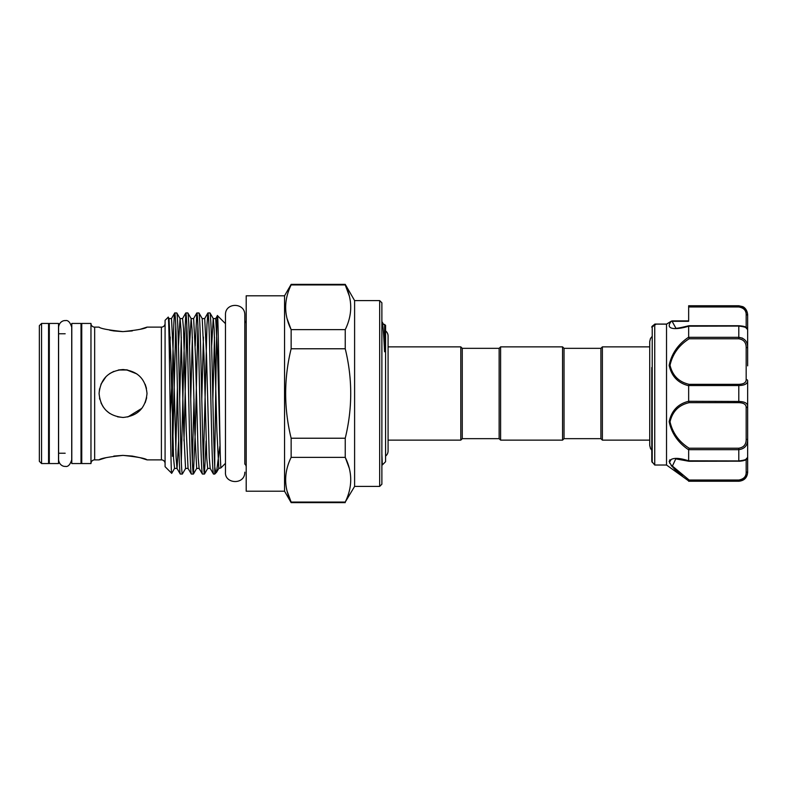 <?xml version="1.0" encoding="UTF-8"?>
<svg xmlns="http://www.w3.org/2000/svg" width="787" height="787" viewBox="0 0 787 787"><rect width="100%" height="100%" fill="white"/><g stroke="black" fill="none" stroke-linecap="round" stroke-linejoin="round"><path stroke-width="1.18" d="M58.523 323.447L58.523 463.553L49.306 463.553L49.306 323.447L58.523 323.447M81.012 323.447L81.012 463.553L71.794 463.553L71.794 323.447L81.012 323.447M688.655 337.2L688.655 326.182C677.991 329.684 663.933 330.363 671.232 321.352L666.53 324.175L666.53 465.028L688.655 480.906C678.089 473.508 671.596 467.006 669.157 461.379C671.586 457.581 678.079 457.395 688.655 460.818L688.655 449.8C678.089 442.747 671.596 433.371 669.157 421.655C671.586 410.627 678.079 403.839 688.655 401.291L688.655 385.709C678.069 383.131 671.577 376.363 669.157 365.384C671.606 353.619 678.099 344.224 688.655 337.2L689.137 338.794C678.906 345.277 672.541 354.111 670.032 365.276C672.521 375.645 678.886 382 689.137 384.331L738.796 384.331C743.754 384.154 746.214 382.561 746.174 379.541A1.476 1.151 0 0 1 747.65 380.692L747.65 472.407L747.65 380.692C747.62 383.781 744.669 385.404 738.796 385.541L738.796 384.331M739.8 401.478L738.796 401.459L738.796 385.541L688.674 385.541L689.137 384.331M651.784 367.49L651.784 461.467L654.735 465.028L654.735 324.214L652.216 326.241A1.476 1.436 180 0 0 651.784 327.254L654.804 324.096L655.65 324.667M742.485 306.94L738.796 306.104C744.669 307.156 747.62 310.334 747.65 315.646L747.65 365.847M688.655 320.88L672.196 320.88L688.655 320.88L688.655 318.696M746.174 379.541L746.174 347.657C746.214 342.522 743.754 339.571 738.796 338.794L738.796 337.328C744.669 338.174 747.62 341.568 747.65 347.5L747.65 315.646A1.476 0.925 180 0 0 746.174 314.711C746.214 310.462 743.754 307.874 738.796 306.969L688.655 306.969L688.655 321.293L672.098 321.293L675.846 328.12M669.707 459.874L669.668 463.268M671.154 465.56L682.309 475.928M564.033 348.336L564.033 438.664L600.904 438.664L600.904 348.336L564.033 348.336L562.557 346.86L500.611 346.86L500.611 440.14L562.557 440.14L562.557 346.86M600.904 438.664L602.38 440.14L602.38 346.86L600.904 348.336M564.033 438.664L562.557 440.14M500.611 440.14L499.135 438.664L499.135 348.336L500.611 346.86M499.135 348.336L462.264 348.336L460.788 346.86L388.08 346.86M499.135 438.664L462.264 438.664L462.264 348.336M462.264 438.664L460.788 440.14L460.788 346.86M460.788 440.14L388.08 440.14M385.571 330.894A6.562 6.562 0 0 1 388.08 336.059L388.08 450.941A6.562 6.562 0 0 1 385.571 456.106M381.882 464.241L382.325 464.96L385.571 461.713L385.571 325.287L383.485 324.264L382 321.716C382.836 323.024 383.692 333.039 384.558 351.779L384.646 324.362M382.325 464.96L381.882 453.666M246.203 466.947A3.689 3.689 0 0 0 244.796 464.055L244.796 314.82C245.023 302.306 225.062 302.238 225.475 314.82L225.475 472.18C224.452 484.054 244.954 485.225 244.796 472.18M246.203 320.053A3.689 3.689 0 0 1 244.796 322.945M284.55 295.794L284.55 491.206L246.203 491.206L246.203 295.794L284.55 295.794L291.141 284.363L291.141 284.924L345.237 284.924L345.237 284.363L291.141 284.363M287.098 318.676L291.141 329.645C283.832 314.82 283.832 299.916 291.141 284.924M287.166 491.363L291.141 502.076C283.832 487.251 283.832 472.348 291.141 457.355L345.237 457.355L345.237 438.231C352.546 408.374 352.546 378.557 345.237 348.769L345.237 329.645C352.546 314.652 352.546 299.749 345.237 284.924L349.28 295.892M284.55 491.206L291.141 502.637L291.141 502.076L345.237 502.076C352.546 487.084 352.546 472.18 345.237 457.355L349.221 468.068M379.678 486.415L379.678 300.585L381.882 302.798L381.882 484.202L379.678 486.415L354.603 486.415L345.237 502.076M379.678 300.585L354.603 300.585L345.237 284.363M165.083 463.553A3.689 3.689 0 0 0 161.394 459.874L147.012 459.874L140.007 457.67M165.083 323.447A3.689 3.689 0 0 1 161.394 327.126L147.012 327.126C145.595 328.582 137.607 330.078 123.057 331.612C108.478 330.078 100.48 328.582 99.083 327.126L94.656 327.126A3.689 3.689 0 0 1 90.967 323.447L81.75 323.447L81.75 463.553L90.967 463.553A3.689 3.689 0 0 1 94.656 459.874L94.656 327.126M39.35 325.661L41.563 323.447L41.563 463.553L39.35 461.339L39.35 325.661M41.563 323.447L48.568 323.447L48.568 463.553L41.563 463.553M81.75 453.233L81.012 453.233M65.164 453.233L58.523 453.233M49.306 453.233L48.568 453.233M81.75 333.767L81.012 333.767M65.164 333.767L58.523 333.767M49.306 333.767L48.568 333.767M90.967 463.553L90.967 323.447M127.642 369.979L118.306 370.008L123.047 369.536C137.617 370.952 145.605 378.931 147.012 393.49C145.595 408.079 137.607 416.077 123.047 417.464L117.558 416.825M146.657 397.612L145.162 402.737L146.539 398.271M139.958 457.66L132.324 456.086M132.147 456.057L122.87 455.388M122.821 455.388L113.84 456.076M105.96 457.709L99.083 459.874L94.656 459.874M109.668 330.176L113.781 330.924M113.849 330.933L122.418 331.602M122.87 331.612L132.265 330.924M140.234 329.271L147.012 327.126M168.192 317.2C169.382 311.76 170.553 477.512 171.694 473.302L165.083 466.691L165.083 320.309L168.192 317.2L169.028 318.607L168.546 320.889M191.359 474.069C190.739 472.977 190.129 459.549 189.51 433.785L187.67 353.215C187.06 327.451 186.44 314.023 185.83 312.931L187.847 312.931C188.457 314.023 189.077 327.451 189.687 353.215L191.536 433.785C192.146 459.549 192.766 472.977 193.376 474.069L191.3 474.02L188.054 468.393L185.555 468.442L183.715 430.971L180.99 329.36L180.085 318.607L176.839 312.98L174.763 312.931C174.045 312.006 173.13 339.581 172.451 373.569L170.248 413.854M172.451 373.569L172.451 456.303L175.776 325.72M225.475 323.664L217.448 315.636C216.543 310.993 215.618 410.784 214.753 454.483L214.753 466.701C215.372 470.96 215.972 472.82 216.523 472.289L219.888 446.16M216.523 472.289L214.753 474.069L213.484 474.069L210.178 468.393L209.273 457.64L206.548 356.029L204.709 318.558L202.21 318.607L198.963 312.98L196.829 312.98L195.215 346.073M214.753 454.483L214.487 461.28M198.904 312.931C199.524 314.023 200.134 327.451 200.754 353.215L202.593 433.785C203.213 459.549 203.823 472.977 204.433 474.069L206.105 440.927M204.433 474.069L202.367 474.02L199.111 468.393L198.216 457.64L195.491 356.029L193.641 318.558L191.093 318.558L189.519 346.073M216.661 472.102L218.806 468.393L216.897 430.971L214.172 329.36L213.277 318.607L209.972 312.931L207.896 312.98L206.991 324.49L203.43 461.28M193.376 474.069L195.215 433.785L197.901 325.72M193.995 399.147L192.362 461.28M176.78 312.931C177.4 314.023 178.01 327.451 178.629 353.215L180.469 433.785C181.089 459.549 181.699 472.977 182.318 474.069L185.624 468.393M183.981 440.927L186.834 325.72M182.318 474.069L180.243 474.02L176.986 468.393L176.091 457.64L173.366 356.029L171.517 318.558L169.028 318.607L170.809 356.029L173.573 458.408L174.557 468.393L171.733 473.292M185.83 312.931L183.981 353.215L181.305 461.28M214.753 474.069L214.753 466.701C213.739 448.58 212.795 392.182 211.811 353.215C211.201 327.451 210.582 314.023 209.972 312.931M213.484 474.069C212.864 472.977 212.254 459.549 211.634 433.785L209.795 353.215C209.175 327.451 208.565 314.023 207.945 312.931M202.416 474.069C201.806 472.977 201.187 459.549 200.577 433.785L198.727 353.215C198.117 327.451 197.507 314.023 196.888 312.931M187.847 312.931L191.152 318.607L192.048 329.36L194.773 430.971L196.681 468.393L193.435 474.02M180.292 474.069C179.682 472.977 179.072 459.549 178.452 433.785L176.613 353.215C175.993 327.451 175.383 314.023 174.763 312.931L171.458 318.607M225.475 463.336L220.842 467.96L220.37 458.221C219.376 424.518 218.402 312.036 217.448 315.636L215.707 318.607L213.208 318.558L211.634 346.073M109.678 413.391L106.107 410.45M103.195 406.928L100.992 402.875M99.811 399.373L99.516 398.055M99.083 393.5L99.556 388.778M100.933 384.263L106.078 376.57M109.698 373.589L113.81 371.385M123.047 417.464C108.478 416.057 100.48 408.069 99.083 393.49C100.5 378.921 108.488 370.933 123.047 369.536M99.083 459.874C100.5 458.418 108.488 456.922 123.057 455.388C137.627 456.932 145.615 458.418 147.012 459.874M651.784 450.194L650.515 448.541L649.718 445.412L649.718 341.588L649.718 346.86L602.38 346.86M649.718 440.14L602.38 440.14M126.225 369.742L136.83 373.894M145.162 384.253L146.461 388.365M141.906 408.296L127.769 416.992M354.603 300.585L354.603 486.415M345.237 348.769L291.141 348.769L291.141 329.645L345.237 329.645M345.237 438.231L291.141 438.231C283.832 408.374 283.832 378.557 291.141 348.769M291.141 438.231L291.141 457.355M666.53 324.175L654.784 324.116M742.525 338.164L738.796 337.328L738.796 326.074L688.655 326.182M688.655 306.104L738.796 306.104L738.796 306.969L688.655 306.969L688.655 305.75L738.796 305.75L742.633 306.615C742.613 306.546 746.932 308.081 747.65 314.593M688.95 325.739L738.796 325.739C745.574 326.241 746.656 327.087 747.65 329.389C747.62 327.815 744.669 326.713 738.796 326.074L738.796 325.828M688.655 401.291L738.796 401.459C744.669 401.606 747.62 403.219 747.65 406.308A1.476 1.151 180 0 1 746.174 407.459C746.214 404.449 743.754 402.846 738.796 402.669L689.137 402.669C678.886 404.99 672.511 411.355 670.032 421.773C672.541 432.889 678.906 441.704 689.137 448.206L688.655 449.8M688.655 460.818L738.796 460.926C744.669 460.287 747.62 459.185 747.65 457.611C747.276 459.746 744.325 460.966 738.796 461.261L738.796 449.672L688.674 449.672M746.174 439.343L747.65 439.5C747.62 445.442 744.669 448.836 738.796 449.672L738.796 448.206C743.754 447.439 746.214 444.488 746.174 439.343L746.174 407.459M688.9 461.261L675.777 458.88L672.403 466.061L689.137 480.031L738.796 480.031C743.754 479.126 746.214 476.548 746.174 472.289A1.476 0.925 180 0 0 747.65 471.354C747.62 476.676 744.669 479.854 738.796 480.896L742.052 480.247M747.65 472.407C747.129 477.778 744.177 480.729 738.796 481.25L688.655 480.906L689.137 480.031M670.042 461.428L670.957 459.893M672.403 321.785L672.098 321.293A1.476 1.082 38.6 0 0 671.232 321.352M672.157 321.007A1.476 1.377 16.1 0 0 671.281 321.253L666.609 324.067L671.39 321.116M653.259 326.408L652.216 326.241L652.216 462.51M689.137 402.669L688.674 401.459M746.174 347.657L747.65 347.5M738.796 338.794L689.137 338.794M161.394 459.874L161.394 327.126M210.178 468.393L207.679 468.442L206.765 458.408L203.99 356.029L202.21 318.607M188.054 468.393L186.273 430.971L183.509 328.592L182.584 318.558L180.026 318.558L178.452 346.073M177.4 387.853L175.776 449.957M220.37 458.221L217.615 356.029L215.707 318.607M214.487 337.043L212.864 399.147M203.43 337.043L201.797 399.147M192.362 337.043L190.739 399.147M181.305 337.043L179.682 399.147M178.629 440.927L177.055 468.442L174.557 468.393M170.248 337.043L169.49 363.633M746.174 327.382L746.174 314.711M688.674 337.328L738.796 337.328M746.174 472.289L746.174 459.618M689.137 448.206L738.796 448.206M738.796 461.172L688.95 461.261M738.796 480.896L738.796 480.031M738.796 402.669L738.796 401.459M65.164 466.357C64.288 466.691 59.271 465.737 58.592 459.795L58.592 327.205C59.271 321.263 64.288 320.309 65.164 320.643C67.908 319.906 70.102 322.099 71.725 327.205L71.725 459.795C70.102 464.901 67.908 467.094 65.164 466.357M666.53 465.028L654.735 465.028M207.738 468.393L204.492 474.02M220.842 467.96L218.806 468.393M199.111 468.393L196.681 468.393M207.896 312.98L204.65 318.607M196.829 312.98L193.582 318.607M185.771 312.98L182.525 318.607M345.237 502.637L291.141 502.637M651.784 336.806L650.446 338.577L649.718 341.588M738.796 481.25L688.655 481.25M666.638 324.047L654.932 324.047L666.638 324.047M652.344 326.084L652.905 325.641M746.174 458.88L747.65 457.404M746.174 328.12L747.65 329.596L746.174 328.12M688.9 325.739C680.243 327.845 675.885 328.632 675.797 328.12"/></g></svg>
